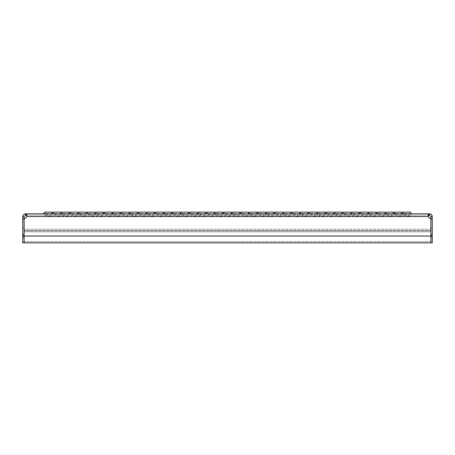 <?xml version="1.0" encoding="UTF-8"?>
<svg xmlns="http://www.w3.org/2000/svg" width="455" height="455" viewBox="0 0 455 455"><rect width="100%" height="100%" fill="white"/><g stroke="black" fill="none" stroke-linecap="round" stroke-linejoin="round"><path stroke-width="0.34" stroke-dasharray="2.27 1.71" d="M48.344 213.85L53.292 213.85L48.344 213.85M48.344 214.874L46.637 214.874L48.344 214.874M48.344 216.239L50.903 216.239L48.344 216.239M48.344 215.215L44.249 215.215L48.344 215.215M65.406 213.85L70.354 213.85L65.406 213.85M65.406 214.874L63.7 214.874L65.406 214.874M65.406 216.239L67.966 216.239L65.406 216.239M65.406 215.215L61.311 215.215L65.406 215.215M82.469 213.85L87.417 213.85L82.469 213.85M82.469 214.874L80.763 214.874L82.469 214.874M82.469 216.239L85.028 216.239L82.469 216.239M82.469 215.215L78.374 215.215L82.469 215.215M99.531 213.85L104.479 213.85L99.531 213.85M99.531 214.874L97.825 214.874L99.531 214.874M99.531 216.239L102.091 216.239L99.531 216.239M99.531 215.215L95.436 215.215L99.531 215.215M116.594 213.85L121.542 213.85L116.594 213.85M116.594 214.874L114.887 214.874L116.594 214.874M116.594 216.239L119.153 216.239L116.594 216.239M116.594 215.215L112.499 215.215L116.594 215.215M133.656 213.85L138.604 213.85L133.656 213.85M133.656 214.874L131.95 214.874L133.656 214.874M133.656 216.239L136.216 216.239L133.656 216.239M133.656 215.215L129.561 215.215L133.656 215.215M150.719 213.85L155.667 213.85L150.719 213.85M150.719 214.874L149.012 214.874L150.719 214.874M150.719 216.239L153.278 216.239L150.719 216.239M150.719 215.215L146.624 215.215L150.719 215.215M167.781 213.85L172.729 213.85L167.781 213.85M167.781 214.874L166.075 214.874L167.781 214.874M167.781 216.239L170.341 216.239L167.781 216.239M167.781 215.215L163.686 215.215L167.781 215.215M184.844 213.85L189.792 213.85L184.844 213.85M184.844 214.874L183.137 214.874L184.844 214.874M184.844 216.239L187.403 216.239L184.844 216.239M184.844 215.215L180.749 215.215L184.844 215.215M201.906 213.85L206.854 213.85L201.906 213.85M201.906 214.874L200.2 214.874L201.906 214.874M201.906 216.239L204.466 216.239L201.906 216.239M201.906 215.215L197.811 215.215L201.906 215.215M218.969 213.85L223.917 213.85L218.969 213.85M218.969 214.874L217.262 214.874L218.969 214.874M218.969 216.239L221.528 216.239L218.969 216.239M218.969 215.215L214.874 215.215L218.969 215.215M236.031 213.85L240.979 213.85L236.031 213.85M236.031 214.874L234.325 214.874L236.031 214.874M236.031 216.239L238.591 216.239L236.031 216.239M236.031 215.215L231.936 215.215L236.031 215.215M253.094 213.85L258.042 213.85L253.094 213.85M253.094 214.874L251.387 214.874L253.094 214.874M253.094 216.239L255.653 216.239L253.094 216.239M253.094 215.215L248.999 215.215L253.094 215.215M270.156 213.85L275.104 213.85L270.156 213.85M270.156 214.874L268.45 214.874L270.156 214.874M270.156 216.239L272.716 216.239L270.156 216.239M270.156 215.215L266.061 215.215L270.156 215.215M287.219 213.85L292.167 213.85L287.219 213.85M287.219 214.874L285.512 214.874L287.219 214.874M287.219 216.239L289.778 216.239L287.219 216.239M287.219 215.215L291.314 215.215L287.219 215.215M304.281 213.85L309.229 213.85L304.281 213.85M304.281 214.874L302.575 214.874L304.281 214.874M304.281 216.239L306.841 216.239L304.281 216.239M304.281 215.215L300.186 215.215L304.281 215.215M321.344 213.85L326.292 213.85L321.344 213.85M321.344 214.874L319.637 214.874L321.344 214.874M321.344 216.239L323.903 216.239L321.344 216.239M321.344 215.215L317.249 215.215L321.344 215.215M338.406 213.85L343.354 213.85L338.406 213.85M338.406 214.874L336.7 214.874L338.406 214.874M338.406 216.239L340.966 216.239L338.406 216.239M338.406 215.215L334.311 215.215L338.406 215.215M355.469 213.85L360.417 213.85L355.469 213.85M355.469 214.874L353.762 214.874L355.469 214.874M355.469 216.239L358.028 216.239L355.469 216.239M355.469 215.215L351.374 215.215L355.469 215.215M372.531 213.85L377.479 213.85L372.531 213.85M372.531 214.874L370.825 214.874L372.531 214.874M372.531 216.239L375.091 216.239L372.531 216.239M372.531 215.215L368.436 215.215L372.531 215.215M389.594 213.85L394.542 213.85L389.594 213.85M389.594 214.874L387.887 214.874L389.594 214.874M389.594 216.239L392.153 216.239L389.594 216.239M389.594 215.215L385.499 215.215L389.594 215.215M406.656 213.85L411.604 213.85L406.656 213.85M406.656 214.874L404.95 214.874L406.656 214.874M406.656 216.239L409.216 216.239L406.656 216.239M406.656 215.215L402.561 215.215L406.656 215.215M56.875 213.85L61.823 213.85L56.875 213.85M56.875 214.874L55.169 214.874L56.875 214.874M56.875 216.239L59.434 216.239L56.875 216.239M56.875 215.215L52.78 215.215L56.875 215.215M73.938 213.85L68.989 213.85L73.938 213.85M73.938 214.874L72.231 214.874L73.938 214.874M73.938 216.239L76.497 216.239L73.938 216.239M73.938 215.215L69.843 215.215L73.938 215.215M91 213.85L95.948 213.85L91 213.85M91 214.874L89.294 214.874L91 214.874M91 216.239L93.559 216.239L91 216.239M91 215.215L86.905 215.215L91 215.215M108.062 213.85L113.011 213.85L108.062 213.85M108.062 214.874L106.356 214.874L108.062 214.874M108.062 216.239L110.622 216.239L108.062 216.239M108.062 215.215L103.968 215.215L108.062 215.215M125.125 213.85L130.073 213.85L125.125 213.85M125.125 214.874L123.419 214.874L125.125 214.874M125.125 216.239L127.684 216.239L125.125 216.239M125.125 215.215L121.03 215.215L125.125 215.215M142.188 213.85L147.136 213.85L142.188 213.85M142.188 214.874L140.481 214.874L142.188 214.874M142.188 216.239L144.747 216.239L142.188 216.239M142.188 215.215L138.093 215.215L142.188 215.215M159.25 213.85L164.198 213.85L159.25 213.85M159.25 214.874L157.544 214.874L159.25 214.874M159.25 216.239L161.809 216.239L159.25 216.239M159.25 215.215L155.155 215.215L159.25 215.215M176.312 213.85L181.261 213.85L176.312 213.85M176.312 214.874L174.606 214.874L176.312 214.874M176.312 216.239L178.872 216.239L176.312 216.239M176.312 215.215L172.218 215.215L176.312 215.215M193.375 213.85L198.323 213.85L193.375 213.85M193.375 214.874L191.669 214.874L193.375 214.874M193.375 216.239L195.934 216.239L193.375 216.239M193.375 215.215L189.28 215.215L193.375 215.215M210.438 213.85L215.386 213.85L210.438 213.85M210.438 214.874L208.731 214.874L210.438 214.874M210.438 216.239L212.997 216.239L210.438 216.239M210.438 215.215L206.343 215.215L210.438 215.215M227.5 213.85L232.448 213.85L227.5 213.85M227.5 214.874L225.794 214.874L227.5 214.874M227.5 216.239L230.059 216.239L227.5 216.239M227.5 215.215L223.405 215.215L227.5 215.215M244.562 213.85L249.511 213.85L244.562 213.85M244.562 214.874L242.856 214.874L244.562 214.874M244.562 216.239L247.122 216.239L244.562 216.239M244.562 215.215L240.468 215.215L244.562 215.215M261.625 213.85L266.573 213.85L261.625 213.85M261.625 214.874L259.919 214.874L261.625 214.874M261.625 216.239L264.184 216.239L261.625 216.239M261.625 215.215L257.53 215.215L261.625 215.215M278.688 213.85L283.636 213.85L278.688 213.85M278.688 214.874L276.981 214.874L278.688 214.874M278.688 216.239L281.247 216.239L278.688 216.239M278.688 215.215L274.592 215.215L278.688 215.215M295.75 213.85L300.698 213.85L295.75 213.85M295.75 214.874L294.044 214.874L295.75 214.874M295.75 216.239L298.309 216.239L295.75 216.239M295.75 215.215L291.655 215.215L295.75 215.215M312.812 213.85L317.761 213.85L312.812 213.85M312.812 214.874L311.106 214.874L312.812 214.874M312.812 216.239L315.372 216.239L312.812 216.239M312.812 215.215L308.717 215.215L312.812 215.215M329.875 213.85L334.823 213.85L329.875 213.85M329.875 214.874L328.169 214.874L329.875 214.874M329.875 216.239L332.434 216.239L329.875 216.239M329.875 215.215L325.78 215.215L329.875 215.215M346.938 213.85L351.886 213.85L346.938 213.85M346.938 214.874L345.231 214.874L346.938 214.874M346.938 216.239L349.497 216.239L346.938 216.239M346.938 215.215L342.842 215.215L346.938 215.215M364 213.85L368.948 213.85L364 213.85M364 214.874L362.294 214.874L364 214.874M364 216.239L366.559 216.239L364 216.239M364 215.215L359.905 215.215L364 215.215M381.062 213.85L386.011 213.85L381.062 213.85M381.062 214.874L379.356 214.874L381.062 214.874M381.062 216.239L383.622 216.239L381.062 216.239M381.062 215.215L376.967 215.215L381.062 215.215M398.125 213.85L403.073 213.85L398.125 213.85M398.125 214.874L396.419 214.874L398.125 214.874M398.125 216.239L400.684 216.239L398.125 216.239M398.125 215.215L394.03 215.215L398.125 215.215M60.629 212.144L61.823 213.85L60.629 212.144L61.823 213.85L60.629 212.144L53.121 212.144L56.875 212.144L53.121 212.144L56.875 212.144L53.121 212.144L56.875 212.144L53.121 212.144L56.875 212.144L53.121 212.144L56.875 212.144L53.121 212.144L56.875 212.144L53.121 212.144L51.927 213.85L52.609 212.877L53.292 213.85L52.097 212.144L44.59 212.144L48.344 212.144L44.59 212.144L48.344 212.144L44.59 212.144L48.344 212.144L44.59 212.144L48.344 212.144L44.59 212.144L48.344 212.144L44.59 212.144L48.344 212.144L44.59 212.144L48.344 212.144L44.59 212.144L43.396 213.85L44.59 212.144M56.875 213.509L53.974 213.509L56.875 213.509M78.886 213.85L77.691 212.144L78.886 213.85L77.691 212.144L70.184 212.144L73.938 212.144L70.184 212.144L73.938 212.144L70.184 212.144L73.938 212.144L70.184 212.144L73.938 212.144L70.184 212.144L73.938 212.144L70.184 212.144L73.938 212.144L70.184 212.144L68.989 213.85L69.672 212.877M73.938 213.509L71.037 213.509L73.938 213.509M94.754 212.144L95.948 213.85L94.754 212.144L95.948 213.85L94.754 212.144L87.246 212.144L91 212.144L87.246 212.144L91 212.144L87.246 212.144L91 212.144L87.246 212.144L91 212.144L87.246 212.144L91 212.144L87.246 212.144L91 212.144L87.246 212.144L86.052 213.85M91 213.509L88.099 213.509L91 213.509M113.011 213.85L111.816 212.144L113.011 213.85L111.816 212.144L113.011 213.85L111.816 212.144L104.309 212.144L108.062 212.144L104.309 212.144L108.062 212.144L104.309 212.144L108.062 212.144L104.309 212.144L108.062 212.144L104.309 212.144L108.062 212.144L104.309 212.144L108.062 212.144L104.309 212.144L103.114 213.85L103.797 212.877M108.062 213.509L105.162 213.509L108.062 213.509M130.073 213.85L128.879 212.144L130.073 213.85L128.879 212.144L130.073 213.85L128.879 212.144L121.371 212.144L125.125 212.144L121.371 212.144L125.125 212.144L121.371 212.144L125.125 212.144L121.371 212.144L125.125 212.144L121.371 212.144L125.125 212.144L121.371 212.144L125.125 212.144L121.371 212.144L120.177 213.85L120.859 212.877L121.542 213.85L120.347 212.144L112.84 212.144L116.594 212.144L112.84 212.144L116.594 212.144L112.84 212.144L116.594 212.144L112.84 212.144L116.594 212.144L112.84 212.144L116.594 212.144L112.84 212.144L116.594 212.144L112.84 212.144L116.594 212.144L112.84 212.144L111.646 213.85M125.125 213.509L122.224 213.509L125.125 213.509M145.941 212.144L147.136 213.85L145.941 212.144L147.136 213.85L145.941 212.144L147.136 213.85L145.941 212.144L138.434 212.144L142.188 212.144L138.434 212.144L142.188 212.144L138.434 212.144L142.188 212.144L138.434 212.144L142.188 212.144L138.434 212.144L142.188 212.144L138.434 212.144L142.188 212.144L138.434 212.144L137.239 213.85M142.188 213.509L139.287 213.509L142.188 213.509M163.004 212.144L164.198 213.85L163.004 212.144L164.198 213.85L163.004 212.144L164.198 213.85L163.004 212.144L155.496 212.144L159.25 212.144L155.496 212.144L159.25 212.144L155.496 212.144L159.25 212.144L155.496 212.144L159.25 212.144L155.496 212.144L159.25 212.144L155.496 212.144L159.25 212.144L155.496 212.144L154.302 213.85L154.984 212.877M159.25 213.509L156.349 213.509L159.25 213.509M180.066 212.144L181.261 213.85L180.066 212.144L181.261 213.85L180.066 212.144L181.261 213.85L180.066 212.144L172.559 212.144L176.312 212.144L172.559 212.144L176.312 212.144L172.559 212.144L176.312 212.144L172.559 212.144L176.312 212.144L172.559 212.144L176.312 212.144L172.559 212.144L176.312 212.144L172.559 212.144L171.364 213.85L172.047 212.877M176.312 213.509L173.412 213.509L176.312 213.509M197.129 212.144L198.323 213.85L197.129 212.144L198.323 213.85L197.129 212.144L198.323 213.85L197.129 212.144L189.621 212.144L193.375 212.144L189.621 212.144L193.375 212.144L189.621 212.144L193.375 212.144L189.621 212.144L193.375 212.144L189.621 212.144L193.375 212.144L189.621 212.144L193.375 212.144L189.621 212.144L188.427 213.85L189.109 212.877M193.375 213.509L190.474 213.509L193.375 213.509M214.191 212.144L215.386 213.85L214.191 212.144L215.386 213.85L214.191 212.144L215.386 213.85L214.191 212.144L206.684 212.144L210.438 212.144L206.684 212.144L210.438 212.144L206.684 212.144L210.438 212.144L206.684 212.144L210.438 212.144L206.684 212.144L210.438 212.144L206.684 212.144L210.438 212.144L206.684 212.144L205.489 213.85L206.172 212.877M210.438 213.509L207.537 213.509L210.438 213.509M231.254 212.144L232.448 213.85L231.254 212.144L232.448 213.85L231.254 212.144L232.448 213.85L231.254 212.144L223.746 212.144L227.5 212.144L223.746 212.144L227.5 212.144L223.746 212.144L227.5 212.144L223.746 212.144L227.5 212.144L223.746 212.144L227.5 212.144L223.746 212.144L227.5 212.144L223.746 212.144L222.552 213.85L223.234 212.877M227.5 213.509L224.599 213.509L227.5 213.509M248.316 212.144L249.511 213.85L248.316 212.144L249.511 213.85L248.316 212.144L249.511 213.85L248.316 212.144L240.809 212.144L244.562 212.144L240.809 212.144L244.562 212.144L240.809 212.144L244.562 212.144L240.809 212.144L244.562 212.144L240.809 212.144L244.562 212.144L240.809 212.144L244.562 212.144L240.809 212.144L239.614 213.85L240.297 212.877M244.562 213.509L241.662 213.509L244.562 213.509M265.379 212.144L266.573 213.85L265.379 212.144L266.573 213.85L265.379 212.144L266.573 213.85L265.379 212.144L257.871 212.144L261.625 212.144L257.871 212.144L261.625 212.144L257.871 212.144L261.625 212.144L257.871 212.144L261.625 212.144L257.871 212.144L261.625 212.144L257.871 212.144L261.625 212.144L257.871 212.144L256.677 213.85L257.359 212.877M261.625 213.509L258.724 213.509L261.625 213.509M282.441 212.144L283.636 213.85L282.441 212.144L283.636 213.85L282.441 212.144L283.636 213.85L282.441 212.144L274.934 212.144L278.688 212.144L274.934 212.144L278.688 212.144L274.934 212.144L278.688 212.144L274.934 212.144L278.688 212.144L274.934 212.144L278.688 212.144L274.934 212.144L278.688 212.144L274.934 212.144L273.739 213.85L274.422 212.877M278.688 213.509L275.787 213.509L278.688 213.509M299.504 212.144L300.698 213.85L299.504 212.144L300.698 213.85L299.504 212.144L300.698 213.85L299.504 212.144L291.996 212.144L295.75 212.144L291.996 212.144L295.75 212.144L291.996 212.144L295.75 212.144L291.996 212.144L295.75 212.144L291.996 212.144L295.75 212.144L291.996 212.144L295.75 212.144L291.996 212.144L290.802 213.85L291.484 212.877M295.75 213.509L292.849 213.509L295.75 213.509M316.566 212.144L317.761 213.85L316.566 212.144L317.761 213.85L316.566 212.144L309.059 212.144L312.812 212.144L309.059 212.144L312.812 212.144L309.059 212.144L312.812 212.144L309.059 212.144L312.812 212.144L309.059 212.144L312.812 212.144L309.059 212.144L312.812 212.144L309.059 212.144L307.864 213.85L308.547 212.877M312.812 213.509L309.912 213.509L312.812 213.509M333.629 212.144L334.823 213.85L333.629 212.144L334.823 213.85L333.629 212.144L334.823 213.85L333.629 212.144L326.121 212.144L329.875 212.144L326.121 212.144L329.875 212.144L326.121 212.144L329.875 212.144L326.121 212.144L329.875 212.144L326.121 212.144L329.875 212.144L326.121 212.144L329.875 212.144L326.121 212.144L324.927 213.85L325.609 212.877L326.292 213.85L325.098 212.144L317.59 212.144L321.344 212.144L317.59 212.144L321.344 212.144L317.59 212.144L321.344 212.144L317.59 212.144L321.344 212.144L317.59 212.144L321.344 212.144L317.59 212.144L321.344 212.144L317.59 212.144L321.344 212.144L317.59 212.144L316.396 213.85L317.59 212.144L316.396 213.85L317.078 212.877L317.761 213.85M329.875 213.509L326.974 213.509L329.875 213.509M350.691 212.144L351.886 213.85L350.691 212.144L351.886 213.85L350.691 212.144L351.886 213.85L350.691 212.144L343.184 212.144L346.938 212.144L343.184 212.144L346.938 212.144L343.184 212.144L346.938 212.144L343.184 212.144L346.938 212.144L343.184 212.144L346.938 212.144L343.184 212.144L346.938 212.144L343.184 212.144L341.989 213.85L342.672 212.877L343.354 213.85L342.16 212.144L334.652 212.144L338.406 212.144L334.652 212.144L338.406 212.144L334.652 212.144L338.406 212.144L334.652 212.144L338.406 212.144L334.652 212.144L338.406 212.144L334.652 212.144L338.406 212.144L334.652 212.144L338.406 212.144L334.652 212.144L333.458 213.85M346.938 213.509L344.037 213.509L346.938 213.509M367.754 212.144L368.948 213.85L367.754 212.144L368.948 213.85L367.754 212.144L368.948 213.85L367.754 212.144L360.246 212.144L364 212.144L360.246 212.144L364 212.144L360.246 212.144L364 212.144L360.246 212.144L364 212.144L360.246 212.144L364 212.144L360.246 212.144L364 212.144L360.246 212.144L359.052 213.85L359.734 212.877M364 213.509L361.099 213.509L364 213.509M384.816 212.144L386.011 213.85L384.816 212.144L386.011 213.85L384.816 212.144L386.011 213.85L384.816 212.144L377.309 212.144L381.062 212.144L377.309 212.144L381.062 212.144L377.309 212.144L381.062 212.144L377.309 212.144L381.062 212.144L377.309 212.144L381.062 212.144L377.309 212.144L381.062 212.144L377.309 212.144L376.114 213.85L376.797 212.877M381.062 213.509L378.162 213.509L381.062 213.509M401.879 212.144L403.073 213.85L401.879 212.144L403.073 213.85L401.879 212.144L403.073 213.85L401.879 212.144L394.371 212.144L401.026 212.144L394.371 212.144L398.125 212.144L394.371 212.144L398.125 212.144L394.371 212.144L398.125 212.144L394.371 212.144L398.125 212.144L394.371 212.144L398.125 212.144L394.371 212.144L393.177 213.85L393.859 212.877M398.125 213.509L395.224 213.509L398.125 213.509M48.344 213.509L45.443 213.509L48.344 213.509M70.354 213.85L69.16 212.144L70.354 213.85L69.16 212.144L70.354 213.85L69.16 212.144L70.354 213.85L69.16 212.144L61.653 212.144L65.406 212.144L61.653 212.144L65.406 212.144L61.653 212.144L65.406 212.144L61.653 212.144L65.406 212.144L61.653 212.144L65.406 212.144L61.653 212.144L65.406 212.144L61.653 212.144L65.406 212.144L61.653 212.144L60.458 213.85M65.406 213.509L62.506 213.509L65.406 213.509M87.417 213.85L86.222 212.144L87.417 213.85L86.222 212.144L87.417 213.85L86.222 212.144L87.417 213.85L86.222 212.144L78.715 212.144L82.469 212.144L78.715 212.144L82.469 212.144L78.715 212.144L82.469 212.144L78.715 212.144L82.469 212.144L78.715 212.144L82.469 212.144L78.715 212.144L82.469 212.144L78.715 212.144L82.469 212.144L78.715 212.144L77.521 213.85M82.469 213.509L79.568 213.509L82.469 213.509M104.479 213.85L103.285 212.144L104.479 213.85L103.285 212.144L104.479 213.85L103.285 212.144L104.479 213.85L103.285 212.144L95.778 212.144L99.531 212.144L95.778 212.144L99.531 212.144L95.778 212.144L99.531 212.144L95.778 212.144L99.531 212.144L95.778 212.144L99.531 212.144L95.778 212.144L99.531 212.144L95.778 212.144L99.531 212.144L95.778 212.144L94.583 213.85M99.531 213.509L96.631 213.509L99.531 213.509M116.594 213.509L113.693 213.509L116.594 213.509M138.604 213.85L137.41 212.144L138.604 213.85L137.41 212.144L138.604 213.85L137.41 212.144L138.604 213.85L137.41 212.144L129.903 212.144L133.656 212.144L129.903 212.144L133.656 212.144L129.903 212.144L133.656 212.144L129.903 212.144L133.656 212.144L129.903 212.144L133.656 212.144L129.903 212.144L133.656 212.144L129.903 212.144L133.656 212.144L129.903 212.144L128.708 213.85M133.656 213.509L130.756 213.509L133.656 213.509M155.667 213.85L154.472 212.144L155.667 213.85L154.472 212.144L155.667 213.85L154.472 212.144L155.667 213.85L154.472 212.144L146.965 212.144L150.719 212.144L146.965 212.144L150.719 212.144L146.965 212.144L150.719 212.144L146.965 212.144L150.719 212.144L146.965 212.144L150.719 212.144L146.965 212.144L150.719 212.144L146.965 212.144L150.719 212.144L146.965 212.144L145.771 213.85L146.453 212.877L147.136 213.85M150.719 213.509L147.818 213.509L150.719 213.509M172.729 213.85L171.535 212.144L172.729 213.85L171.535 212.144L172.729 213.85L171.535 212.144L172.729 213.85L171.535 212.144L164.027 212.144L167.781 212.144L164.027 212.144L167.781 212.144L164.027 212.144L167.781 212.144L164.027 212.144L167.781 212.144L164.027 212.144L167.781 212.144L164.027 212.144L167.781 212.144L164.027 212.144L167.781 212.144L164.027 212.144L162.833 213.85M167.781 213.509L164.881 213.509L167.781 213.509M189.792 213.85L188.597 212.144L189.792 213.85L188.597 212.144L189.792 213.85L188.597 212.144L189.792 213.85L188.597 212.144L181.09 212.144L184.844 212.144L181.09 212.144L184.844 212.144L181.09 212.144L184.844 212.144L181.09 212.144L184.844 212.144L181.09 212.144L184.844 212.144L181.09 212.144L184.844 212.144L181.09 212.144L184.844 212.144L181.09 212.144L179.896 213.85M184.844 213.509L181.943 213.509L184.844 213.509M206.854 213.85L205.66 212.144L206.854 213.85L205.66 212.144L206.854 213.85L205.66 212.144L206.854 213.85L205.66 212.144L198.152 212.144L201.906 212.144L198.152 212.144L201.906 212.144L198.152 212.144L201.906 212.144L198.152 212.144L201.906 212.144L198.152 212.144L201.906 212.144L198.152 212.144L201.906 212.144L198.152 212.144L201.906 212.144L198.152 212.144L196.958 213.85M201.906 213.509L199.006 213.509L201.906 213.509M223.917 213.85L222.722 212.144L223.917 213.85L222.722 212.144L223.917 213.85L222.722 212.144L223.917 213.85L222.722 212.144L215.215 212.144L218.969 212.144L215.215 212.144L218.969 212.144L215.215 212.144L218.969 212.144L215.215 212.144L218.969 212.144L215.215 212.144L218.969 212.144L215.215 212.144L218.969 212.144L215.215 212.144L218.969 212.144L215.215 212.144L214.021 213.85M218.969 213.509L216.068 213.509L218.969 213.509M240.979 213.85L239.785 212.144L240.979 213.85L239.785 212.144L240.979 213.85L239.785 212.144L240.979 213.85L239.785 212.144L232.277 212.144L236.031 212.144L232.277 212.144L236.031 212.144L232.277 212.144L236.031 212.144L232.277 212.144L236.031 212.144L232.277 212.144L236.031 212.144L232.277 212.144L236.031 212.144L232.277 212.144L236.031 212.144L232.277 212.144L231.083 213.85M236.031 213.509L233.131 213.509L236.031 213.509M258.042 213.85L256.848 212.144L258.042 213.85L256.848 212.144L258.042 213.85L256.848 212.144L258.042 213.85L256.848 212.144L249.34 212.144L253.094 212.144L249.34 212.144L253.094 212.144L249.34 212.144L253.094 212.144L249.34 212.144L253.094 212.144L249.34 212.144L253.094 212.144L249.34 212.144L253.094 212.144L249.34 212.144L253.094 212.144L249.34 212.144L248.146 213.85M253.094 213.509L250.193 213.509L253.094 213.509M275.104 213.85L273.91 212.144L275.104 213.85L273.91 212.144L275.104 213.85L273.91 212.144L275.104 213.85L273.91 212.144L266.402 212.144L270.156 212.144L266.402 212.144L270.156 212.144L266.402 212.144L270.156 212.144L266.402 212.144L270.156 212.144L266.402 212.144L270.156 212.144L266.402 212.144L270.156 212.144L266.402 212.144L270.156 212.144L266.402 212.144L265.208 213.85M270.156 213.509L267.256 213.509L270.156 213.509M292.167 213.85L290.973 212.144L292.167 213.85L290.973 212.144L292.167 213.85L290.973 212.144L292.167 213.85L290.973 212.144L283.465 212.144L287.219 212.144L283.465 212.144L287.219 212.144L283.465 212.144L287.219 212.144L283.465 212.144L287.219 212.144L283.465 212.144L287.219 212.144L283.465 212.144L287.219 212.144L283.465 212.144L287.219 212.144L283.465 212.144L282.271 213.85M287.219 213.509L284.318 213.509L287.219 213.509M309.229 213.85L308.035 212.144L309.229 213.85L308.035 212.144L309.229 213.85L308.035 212.144L309.229 213.85L308.035 212.144L300.527 212.144L304.281 212.144L300.527 212.144L304.281 212.144L300.527 212.144L304.281 212.144L300.527 212.144L304.281 212.144L300.527 212.144L304.281 212.144L300.527 212.144L304.281 212.144L300.527 212.144L304.281 212.144L300.527 212.144L299.333 213.85M304.281 213.509L301.381 213.509L304.281 213.509M321.344 213.509L318.443 213.509L321.344 213.509M338.406 213.509L335.506 213.509L338.406 213.509M360.417 213.85L359.223 212.144L360.417 213.85L359.223 212.144L360.417 213.85L359.223 212.144L360.417 213.85L359.223 212.144L351.715 212.144L355.469 212.144L351.715 212.144L355.469 212.144L351.715 212.144L355.469 212.144L351.715 212.144L355.469 212.144L351.715 212.144L355.469 212.144L351.715 212.144L355.469 212.144L351.715 212.144L355.469 212.144L351.715 212.144L350.521 213.85M355.469 213.509L352.568 213.509L355.469 213.509M377.479 213.85L376.285 212.144L377.479 213.85L376.285 212.144L377.479 213.85L376.285 212.144L377.479 213.85L376.285 212.144L368.777 212.144L372.531 212.144L368.777 212.144L372.531 212.144L368.777 212.144L372.531 212.144L368.777 212.144L372.531 212.144L368.777 212.144L372.531 212.144L368.777 212.144L372.531 212.144L368.777 212.144L372.531 212.144L368.777 212.144L367.583 213.85M372.531 213.509L369.631 213.509L372.531 213.509M394.542 213.85L393.348 212.144L394.542 213.85L393.348 212.144L394.542 213.85L393.348 212.144L394.542 213.85L393.348 212.144L385.84 212.144L389.594 212.144L385.84 212.144L389.594 212.144L385.84 212.144L389.594 212.144L385.84 212.144L389.594 212.144L385.84 212.144L389.594 212.144L385.84 212.144L389.594 212.144L385.84 212.144L389.594 212.144L385.84 212.144L384.646 213.85M389.594 213.509L386.693 213.509L389.594 213.509M410.41 212.144L411.604 213.85L410.41 212.144L411.604 213.85L410.41 212.144L402.902 212.144L409.557 212.144L402.902 212.144L406.656 212.144L402.902 212.144L406.656 212.144L402.902 212.144L406.656 212.144L402.902 212.144L406.656 212.144L402.902 212.144L406.656 212.144L402.902 212.144L406.656 212.144L402.902 212.144L401.708 213.85L402.902 212.144L401.708 213.85L402.391 212.877L403.073 213.85M406.656 213.509L403.756 213.509L406.656 213.509M22.75 228.182L24.115 228.182L24.115 237.055L24.115 228.182L24.115 237.055L24.115 228.182L22.75 228.182L22.75 237.055L24.115 237.055L22.75 237.055L22.75 228.182L22.75 237.055L22.75 228.182L24.115 228.182M430.885 228.182L432.25 228.182L432.25 237.055L432.25 228.182L432.25 237.055L432.25 228.182L430.885 228.182L430.885 237.055L432.25 237.055L430.885 237.055L430.885 228.182L430.885 237.055L430.885 228.182L432.25 228.182M428.837 213.85L429.52 213.85L429.52 215.215L25.48 215.215L25.48 213.85L428.837 213.85L428.837 215.215L26.162 215.215L26.162 213.85L26.799 215.568M428.2 215.568L428.36 216.58A3.412 3.412 0 0 0 430.879 218.753L430.879 241.491L430.879 230.571L430.879 231.845L24.121 231.845L24.121 229.206L24.121 242.856L24.121 229.206L24.121 230.804L430.879 230.804L24.121 230.804L24.121 231.845L24.121 230.571L24.121 241.491L24.121 218.753A3.412 3.412 0 0 0 26.64 216.58L26.811 215.596L26.64 216.58A3.412 3.412 0 0 1 24.121 218.753A3.412 3.412 0 0 0 26.64 216.58L428.36 216.58L428.24 215.482M428.36 216.58L26.64 216.58L428.36 216.58A3.412 3.412 0 0 0 430.879 218.753A3.412 3.412 0 0 1 428.36 216.58L428.161 215.818M26.162 215.215L26.76 215.482M25.48 215.215L24.115 216.58L24.121 241.491L24.121 230.571L24.121 231.845L430.879 231.845L430.879 229.206L430.879 241.491L430.885 234.666L432.25 234.666L432.25 216.58L430.885 216.58L429.52 215.215M22.75 236.031L432.25 236.031L432.25 242.856L430.885 242.856L430.885 236.031L24.121 236.031L24.115 242.856L430.879 242.856L430.879 229.206L430.879 242.856L430.879 236.031L24.121 236.031L24.121 242.856L22.75 242.856L22.75 218.758L24.115 218.758M24.115 216.58L22.75 216.58C23.012 214.8 23.922 213.89 25.48 213.85M24.115 234.666L22.75 234.666M22.75 216.58L22.75 218.758M429.52 213.85C431.027 213.844 431.937 214.754 432.25 216.58M432.25 234.666L430.885 234.666L432.25 234.666L432.25 236.031M430.885 234.666L430.885 218.758L432.25 218.758M430.885 218.758L430.885 216.58M430.885 237.055L432.25 237.055M22.75 237.055L24.115 237.055M46.637 216.239L46.637 214.874L46.637 216.239L46.637 214.874L46.637 216.239L46.637 214.874L46.637 216.239L46.637 214.874L45.921 213.85M50.903 216.239L51.62 215.215M63.7 216.239L63.7 214.874L63.7 216.239L63.7 214.874L63.7 216.239L63.7 214.874L63.7 216.239L63.7 214.874L62.983 213.85M67.966 216.239L68.682 215.215M80.763 216.239L80.763 214.874L80.763 216.239L80.763 214.874L80.763 216.239L80.763 214.874L80.763 216.239L80.763 214.874L80.046 213.85M85.028 216.239L85.745 215.215M97.825 216.239L97.825 214.874L97.825 216.239L97.825 214.874L97.825 216.239L97.825 214.874L97.825 216.239L97.825 214.874L97.108 213.85M102.091 216.239L102.807 215.215M114.887 216.239L114.887 214.874L114.887 216.239L114.887 214.874L114.887 216.239L114.887 214.874L114.887 216.239L114.887 214.874L114.171 213.85M119.153 216.239L119.87 215.215M131.95 216.239L131.95 214.874L131.95 216.239L131.95 214.874L131.95 216.239L131.95 214.874L131.95 216.239L131.95 214.874L131.233 213.85M136.216 216.239L136.932 215.215M149.012 216.239L149.012 214.874L149.012 216.239L149.012 214.874L149.012 216.239L149.012 214.874L149.012 216.239L149.012 214.874L148.296 213.85M153.278 216.239L153.995 215.215M166.075 216.239L166.075 214.874L166.075 216.239L166.075 214.874L166.075 216.239L166.075 214.874L166.075 216.239L166.075 214.874L165.358 213.85M170.341 216.239L171.057 215.215M183.137 216.239L183.137 214.874L183.137 216.239L183.137 214.874L183.137 216.239L183.137 214.874L183.137 216.239L183.137 214.874L182.421 213.85M187.403 216.239L188.12 215.215M200.2 216.239L200.2 214.874L200.2 216.239L200.2 214.874L200.2 216.239L200.2 214.874L200.2 216.239L200.2 214.874L199.483 213.85M204.466 216.239L205.182 215.215M217.262 216.239L217.262 214.874L217.262 216.239L217.262 214.874L217.262 216.239L217.262 214.874L217.262 216.239L217.262 214.874L216.546 213.85M221.528 216.239L222.245 215.215M234.325 216.239L234.325 214.874L234.325 216.239L234.325 214.874L234.325 216.239L234.325 214.874L234.325 216.239L234.325 214.874L233.608 213.85M238.591 216.239L239.307 215.215M251.387 216.239L251.387 214.874L251.387 216.239L251.387 214.874L251.387 216.239L251.387 214.874L251.387 216.239L251.387 214.874L250.671 213.85M255.653 216.239L256.37 215.215M268.45 216.239L268.45 214.874L268.45 216.239L268.45 214.874L268.45 216.239L268.45 214.874L268.45 216.239L268.45 214.874L267.733 213.85M272.716 216.239L273.432 215.215M285.512 216.239L285.512 214.874L285.512 216.239L285.512 214.874L285.512 216.239L285.512 214.874L285.512 216.239L285.512 214.874L284.796 213.85M289.778 216.239L290.495 215.215M302.575 216.239L302.575 214.874L302.575 216.239L302.575 214.874L302.575 216.239L302.575 214.874L302.575 216.239L302.575 214.874L301.858 213.85M306.841 216.239L307.557 215.215M319.637 216.239L319.637 214.874L319.637 216.239L319.637 214.874L319.637 216.239L319.637 214.874L319.637 216.239L319.637 214.874L318.921 213.85M323.903 216.239L324.62 215.215M336.7 216.239L336.7 214.874L336.7 216.239L336.7 214.874L336.7 216.239L336.7 214.874L336.7 216.239L336.7 214.874L335.983 213.85M340.966 216.239L341.682 215.215M353.762 216.239L353.762 214.874L353.762 216.239L353.762 214.874L353.762 216.239L353.762 214.874L353.762 216.239L353.762 214.874L353.046 213.85M358.028 216.239L358.745 215.215M370.825 216.239L370.825 214.874L370.825 216.239L370.825 214.874L370.825 216.239L370.825 214.874L370.825 216.239L370.825 214.874L370.108 213.85M375.091 216.239L375.807 215.215M387.887 216.239L387.887 214.874L387.887 216.239L387.887 214.874L387.887 216.239L387.887 214.874L387.887 216.239L387.887 214.874L387.171 213.85M392.153 216.239L392.87 215.215M404.95 216.239L404.95 214.874L404.233 213.85L404.95 214.874L404.233 213.85L404.95 214.874L404.233 213.85L404.95 214.874L404.95 216.239L404.95 214.874L404.95 216.239L404.95 214.874L404.95 216.239L404.95 214.874L404.233 213.85M409.216 216.239L409.932 215.215M55.169 214.874L54.452 213.85L55.169 214.874L54.452 213.85L55.169 214.874L54.452 213.85L55.169 214.874L54.452 213.85L55.169 214.874L55.169 216.239L55.169 214.874M59.434 216.239L60.151 215.215L59.434 216.239M72.231 214.874L71.515 213.85L72.231 214.874L71.515 213.85L72.231 214.874L71.515 213.85L72.231 214.874L71.515 213.85L72.231 214.874L72.231 216.239L72.231 214.874M76.497 216.239L77.213 215.215L76.497 216.239M89.294 214.874L88.577 213.85L89.294 214.874L88.577 213.85L89.294 214.874L88.577 213.85L89.294 214.874L88.577 213.85L89.294 214.874L89.294 216.239L89.294 214.874M93.559 216.239L94.276 215.215L93.559 216.239M106.356 214.874L105.64 213.85L106.356 214.874L105.64 213.85L106.356 214.874L105.64 213.85L106.356 214.874L105.64 213.85L106.356 214.874L106.356 216.239L106.356 214.874M110.622 216.239L111.338 215.215L110.622 216.239M123.419 214.874L122.702 213.85L123.419 214.874L122.702 213.85L123.419 214.874L122.702 213.85L123.419 214.874L122.702 213.85L123.419 214.874L123.419 216.239L123.419 214.874M127.684 216.239L128.401 215.215L127.684 216.239M140.481 214.874L139.765 213.85L140.481 214.874L139.765 213.85L140.481 214.874L139.765 213.85L140.481 214.874L139.765 213.85L140.481 214.874L140.481 216.239L140.481 214.874M144.747 216.239L145.463 215.215L144.747 216.239M157.544 214.874L156.827 213.85L157.544 214.874L156.827 213.85L157.544 214.874L156.827 213.85L157.544 214.874L156.827 213.85L157.544 214.874L157.544 216.239L157.544 214.874M161.809 216.239L162.526 215.215L161.809 216.239M174.606 214.874L173.89 213.85L174.606 214.874L173.89 213.85L174.606 214.874L173.89 213.85L174.606 214.874L173.89 213.85L174.606 214.874L174.606 216.239L174.606 214.874M178.872 216.239L179.588 215.215L178.872 216.239M191.669 214.874L190.952 213.85L191.669 214.874L190.952 213.85L191.669 214.874L190.952 213.85L191.669 214.874L190.952 213.85L191.669 214.874L191.669 216.239L191.669 214.874M195.934 216.239L196.651 215.215L195.934 216.239M208.731 214.874L208.015 213.85L208.731 214.874L208.015 213.85L208.731 214.874L208.015 213.85L208.731 214.874L208.015 213.85L208.731 214.874L208.731 216.239L208.731 214.874M212.997 216.239L213.713 215.215L212.997 216.239M225.794 214.874L225.077 213.85L225.794 214.874L225.077 213.85L225.794 214.874L225.077 213.85L225.794 214.874L225.077 213.85L225.794 214.874L225.794 216.239L225.794 214.874M230.059 216.239L230.776 215.215L230.059 216.239M242.856 214.874L242.14 213.85L242.856 214.874L242.14 213.85L242.856 214.874L242.14 213.85L242.856 214.874L242.14 213.85L242.856 214.874L242.856 216.239L242.856 214.874M247.122 216.239L247.838 215.215L247.122 216.239M259.919 214.874L259.202 213.85L259.919 214.874L259.202 213.85L259.919 214.874L259.202 213.85L259.919 214.874L259.202 213.85L259.919 214.874L259.919 216.239L259.919 214.874M264.184 216.239L264.901 215.215L264.184 216.239M276.981 214.874L276.265 213.85L276.981 214.874L276.265 213.85L276.981 214.874L276.265 213.85L276.981 214.874L276.265 213.85L276.981 214.874L276.981 216.239L276.981 214.874M281.247 216.239L281.964 215.215L281.247 216.239M294.044 214.874L293.327 213.85L294.044 214.874L293.327 213.85L294.044 214.874L293.327 213.85L294.044 214.874L293.327 213.85L294.044 214.874L294.044 216.239L294.044 214.874M298.309 216.239L299.026 215.215L298.309 216.239M311.106 214.874L310.39 213.85L311.106 214.874L310.39 213.85L311.106 214.874L310.39 213.85L311.106 214.874L310.39 213.85L311.106 214.874L311.106 216.239L311.106 214.874M315.372 216.239L316.089 215.215L315.372 216.239M328.169 214.874L327.452 213.85L328.169 214.874L327.452 213.85L328.169 214.874L327.452 213.85L328.169 214.874L327.452 213.85L328.169 214.874L328.169 216.239L328.169 214.874M332.434 216.239L333.151 215.215L332.434 216.239M345.231 214.874L344.515 213.85L345.231 214.874L344.515 213.85L345.231 214.874L344.515 213.85L345.231 214.874L344.515 213.85L345.231 214.874L345.231 216.239L345.231 214.874M349.497 216.239L350.213 215.215L349.497 216.239M362.294 214.874L361.577 213.85L362.294 214.874L361.577 213.85L362.294 214.874L361.577 213.85L362.294 214.874L361.577 213.85L362.294 214.874L362.294 216.239L362.294 214.874M366.559 216.239L367.276 215.215L366.559 216.239M379.356 214.874L378.64 213.85L379.356 214.874L378.64 213.85L379.356 214.874L378.64 213.85L379.356 214.874L378.64 213.85L379.356 214.874L379.356 216.239L379.356 214.874M383.622 216.239L384.338 215.215L383.622 216.239M396.419 214.874L395.702 213.85L396.419 214.874L395.702 213.85L396.419 214.874L395.702 213.85L396.419 214.874L395.702 213.85L396.419 214.874L396.419 216.239L396.419 214.874M400.684 216.239L401.401 215.215L400.684 216.239M53.974 212.144L53.974 213.509L53.974 212.144L53.974 213.509L53.974 212.144L53.974 213.509L53.974 212.144L53.974 213.509L52.78 215.215M61.141 212.877L61.823 213.85M71.037 212.144L71.037 213.509L71.037 212.144L71.037 213.509L71.037 212.144L71.037 213.509L71.037 212.144L71.037 213.509L69.843 215.215M88.099 212.144L88.099 213.509L88.099 212.144L88.099 213.509L88.099 212.144L88.099 213.509L88.099 212.144L88.099 213.509L86.905 215.215M95.266 212.877L95.948 213.85M105.162 212.144L105.162 213.509L105.162 212.144L105.162 213.509L105.162 212.144L105.162 213.509L105.162 212.144L105.162 213.509L103.968 215.215M122.224 212.144L122.224 213.509L122.224 212.144L122.224 213.509L122.224 212.144L122.224 213.509L122.224 212.144L122.224 213.509L121.03 215.215M139.287 212.144L139.287 213.509L139.287 212.144L139.287 213.509L139.287 212.144L139.287 213.509L139.287 212.144L139.287 213.509L138.093 215.215M156.349 212.144L156.349 213.509L156.349 212.144L156.349 213.509L156.349 212.144L156.349 213.509L156.349 212.144L156.349 213.509L155.155 215.215M163.516 212.877L164.198 213.85M173.412 212.144L173.412 213.509L173.412 212.144L173.412 213.509L173.412 212.144L173.412 213.509L173.412 212.144L173.412 213.509L172.218 215.215M180.578 212.877L181.261 213.85M190.474 212.144L190.474 213.509L190.474 212.144L190.474 213.509L190.474 212.144L190.474 213.509L190.474 212.144L190.474 213.509L189.28 215.215M197.641 212.877L198.323 213.85M207.537 212.144L207.537 213.509L207.537 212.144L207.537 213.509L207.537 212.144L207.537 213.509L207.537 212.144L207.537 213.509L206.343 215.215M214.703 212.877L215.386 213.85M224.599 212.144L224.599 213.509L224.599 212.144L224.599 213.509L224.599 212.144L224.599 213.509L224.599 212.144L224.599 213.509L223.405 215.215M231.766 212.877L232.448 213.85M241.662 212.144L241.662 213.509L241.662 212.144L241.662 213.509L241.662 212.144L241.662 213.509L241.662 212.144L241.662 213.509L240.468 215.215M248.828 212.877L249.511 213.85M258.724 212.144L258.724 213.509L258.724 212.144L258.724 213.509L258.724 212.144L258.724 213.509L258.724 212.144L258.724 213.509L257.53 215.215M265.891 212.877L266.573 213.85M275.787 212.144L275.787 213.509L275.787 212.144L275.787 213.509L275.787 212.144L275.787 213.509L275.787 212.144L275.787 213.509L274.592 215.215M282.953 212.877L283.636 213.85M292.849 212.144L292.849 213.509L292.849 212.144L292.849 213.509L292.849 212.144L292.849 213.509L292.849 212.144L292.849 213.509L291.655 215.215M300.016 212.877L300.698 213.85M309.912 212.144L309.912 213.509L309.912 212.144L309.912 213.509L309.912 212.144L309.912 213.509L309.912 212.144L309.912 213.509L308.717 215.215M326.974 212.144L326.974 213.509L326.974 212.144L326.974 213.509L326.974 212.144L326.974 213.509L326.974 212.144L326.974 213.509L325.78 215.215M334.141 212.877L334.823 213.85M344.037 212.144L344.037 213.509L344.037 212.144L344.037 213.509L344.037 212.144L344.037 213.509L344.037 212.144L344.037 213.509L342.842 215.215M351.203 212.877L351.886 213.85M361.099 212.144L361.099 213.509L361.099 212.144L361.099 213.509L361.099 212.144L361.099 213.509L361.099 212.144L361.099 213.509L359.905 215.215M368.266 212.877L368.948 213.85M378.162 212.144L378.162 213.509L378.162 212.144L378.162 213.509L378.162 212.144L378.162 213.509L378.162 212.144L378.162 213.509L376.967 215.215M385.328 212.877L386.011 213.85M395.224 212.144L395.224 213.509L394.03 215.215L395.224 213.509L394.03 215.215L395.224 213.509L394.03 215.215L395.224 213.509L395.224 212.144L395.224 213.509L395.224 212.144L395.224 213.509L395.224 212.144L395.224 213.509L394.03 215.215M45.443 213.509L44.249 215.215L45.443 213.509L44.249 215.215L45.443 213.509L44.249 215.215L45.443 213.509L44.249 215.215L45.443 213.509L45.443 212.144L45.443 213.509M52.097 212.144L53.292 213.85M62.506 213.509L61.311 215.215L62.506 213.509L61.311 215.215L62.506 213.509L61.311 215.215L62.506 213.509L61.311 215.215L62.506 213.509L62.506 212.144L62.506 213.509M79.568 213.509L78.374 215.215L79.568 213.509L78.374 215.215L79.568 213.509L78.374 215.215L79.568 213.509L78.374 215.215L79.568 213.509L79.568 212.144L79.568 213.509M96.631 213.509L95.436 215.215L96.631 213.509L95.436 215.215L96.631 213.509L95.436 215.215L96.631 213.509L95.436 215.215L96.631 213.509L96.631 212.144L96.631 213.509M113.693 213.509L112.499 215.215L113.693 213.509L112.499 215.215L113.693 213.509L112.499 215.215L113.693 213.509L112.499 215.215L113.693 213.509L113.693 212.144L113.693 213.509M120.347 212.144L121.542 213.85M130.756 213.509L129.561 215.215L130.756 213.509L129.561 215.215L130.756 213.509L129.561 215.215L130.756 213.509L129.561 215.215L130.756 213.509L130.756 212.144L130.756 213.509M147.818 213.509L146.624 215.215L147.818 213.509L146.624 215.215L147.818 213.509L146.624 215.215L147.818 213.509L146.624 215.215L147.818 213.509L147.818 212.144L147.818 213.509M164.881 213.509L163.686 215.215L164.881 213.509L163.686 215.215L164.881 213.509L163.686 215.215L164.881 213.509L163.686 215.215L164.881 213.509L164.881 212.144L164.881 213.509M181.943 213.509L180.749 215.215L181.943 213.509L180.749 215.215L181.943 213.509L180.749 215.215L181.943 213.509L180.749 215.215L181.943 213.509L181.943 212.144L181.943 213.509M199.006 213.509L197.811 215.215L199.006 213.509L197.811 215.215L199.006 213.509L197.811 215.215L199.006 213.509L197.811 215.215L199.006 213.509L199.006 212.144L199.006 213.509M216.068 213.509L214.874 215.215L216.068 213.509L214.874 215.215L216.068 213.509L214.874 215.215L216.068 213.509L214.874 215.215L216.068 213.509L216.068 212.144L216.068 213.509M233.131 213.509L231.936 215.215L233.131 213.509L231.936 215.215L233.131 213.509L231.936 215.215L233.131 213.509L231.936 215.215L233.131 213.509L233.131 212.144L233.131 213.509M250.193 213.509L248.999 215.215L250.193 213.509L248.999 215.215L250.193 213.509L248.999 215.215L250.193 213.509L248.999 215.215L250.193 213.509L250.193 212.144L250.193 213.509M267.256 213.509L266.061 215.215L267.256 213.509L266.061 215.215L267.256 213.509L266.061 215.215L267.256 213.509L266.061 215.215L267.256 213.509L267.256 212.144L267.256 213.509M284.318 213.509L283.124 215.215L284.318 213.509L283.124 215.215L284.318 213.509L283.124 215.215L284.318 213.509L283.124 215.215L284.318 213.509L284.318 212.144L284.318 213.509M301.381 213.509L300.186 215.215L301.381 213.509L300.186 215.215L301.381 213.509L300.186 215.215L301.381 213.509L300.186 215.215L301.381 213.509L301.381 212.144L301.381 213.509M318.443 213.509L317.249 215.215L318.443 213.509L317.249 215.215L318.443 213.509L317.249 215.215L318.443 213.509L317.249 215.215L318.443 213.509L318.443 212.144L318.443 213.509M325.098 212.144L326.292 213.85M335.506 213.509L334.311 215.215L335.506 213.509L334.311 215.215L335.506 213.509L334.311 215.215L335.506 213.509L334.311 215.215L335.506 213.509L335.506 212.144L335.506 213.509M342.16 212.144L343.354 213.85M352.568 213.509L351.374 215.215L352.568 213.509L351.374 215.215L352.568 213.509L351.374 215.215L352.568 213.509L351.374 215.215L352.568 213.509L352.568 212.144L352.568 213.509M369.631 213.509L368.436 215.215L369.631 213.509L368.436 215.215L369.631 213.509L368.436 215.215L369.631 213.509L368.436 215.215L369.631 213.509L369.631 212.144L369.631 213.509M386.693 213.509L385.499 215.215L386.693 213.509L385.499 215.215L386.693 213.509L385.499 215.215L386.693 213.509L385.499 215.215L386.693 213.509L386.693 212.144L386.693 213.509M403.756 213.509L402.561 215.215L403.756 213.509L402.561 215.215L403.756 213.509L402.561 215.215L403.756 213.509L402.561 215.215L403.756 213.509L403.756 212.144L403.756 213.509M26.839 215.818L26.839 215.056M428.166 215.789L428.166 214.993M26.834 215.789L26.834 214.993M430.879 229.206L24.121 229.206L430.879 229.206M430.879 230.571L24.121 230.571L430.879 230.571M430.879 241.491L24.121 241.491L430.879 241.491M24.115 218.827L22.75 218.827L24.115 218.827M430.885 218.827L432.25 218.827L430.885 218.827M409.557 213.509L409.557 212.144L409.557 213.509L410.751 215.215L409.557 213.509L409.557 212.144L409.557 213.509L409.557 212.144L409.557 213.509L409.557 212.144L409.557 213.509L410.751 215.215L409.557 213.509M392.494 213.509L392.494 212.144L392.494 213.509L392.494 212.144L392.494 213.509L392.494 212.144L392.494 213.509L392.494 212.144L392.494 213.509L393.689 215.215L392.494 213.509M375.432 213.509L375.432 212.144L375.432 213.509L375.432 212.144L375.432 213.509L375.432 212.144L375.432 213.509L375.432 212.144L375.432 213.509L376.626 215.215L375.432 213.509M358.369 213.509L358.369 212.144L358.369 213.509L358.369 212.144L358.369 213.509L358.369 212.144L358.369 213.509L358.369 212.144L358.369 213.509L359.564 215.215L358.369 213.509M341.307 213.509L341.307 212.144L341.307 213.509L341.307 212.144L341.307 213.509L341.307 212.144L341.307 213.509L341.307 212.144L341.307 213.509L342.501 215.215L341.307 213.509M324.244 213.509L324.244 212.144L324.244 213.509L324.244 212.144L324.244 213.509L324.244 212.144L324.244 213.509L324.244 212.144L324.244 213.509L325.439 215.215L324.244 213.509M307.182 213.509L307.182 212.144L307.182 213.509L307.182 212.144L307.182 213.509L307.182 212.144L307.182 213.509L307.182 212.144L307.182 213.509L308.376 215.215L307.182 213.509M290.119 213.509L290.119 212.144L290.119 213.509L290.119 212.144L290.119 213.509L290.119 212.144L290.119 213.509L290.119 212.144L290.119 213.509L291.314 215.215L290.119 213.509M273.057 213.509L273.057 212.144L273.057 213.509L273.057 212.144L273.057 213.509L273.057 212.144L273.057 213.509L273.057 212.144L273.057 213.509L274.251 215.215L273.057 213.509M255.994 213.509L255.994 212.144L255.994 213.509L255.994 212.144L255.994 213.509L255.994 212.144L255.994 213.509L255.994 212.144L255.994 213.509L257.189 215.215L255.994 213.509M238.932 213.509L238.932 212.144L238.932 213.509L238.932 212.144L238.932 213.509L238.932 212.144L238.932 213.509L238.932 212.144L238.932 213.509L240.126 215.215L238.932 213.509M221.869 213.509L221.869 212.144L221.869 213.509L221.869 212.144L221.869 213.509L221.869 212.144L221.869 213.509L221.869 212.144L221.869 213.509L223.064 215.215L221.869 213.509M204.807 213.509L204.807 212.144L204.807 213.509L204.807 212.144L204.807 213.509L204.807 212.144L204.807 213.509L204.807 212.144L204.807 213.509L206.001 215.215L204.807 213.509M187.744 213.509L187.744 212.144L187.744 213.509L187.744 212.144L187.744 213.509L187.744 212.144L187.744 213.509L187.744 212.144L187.744 213.509L188.939 215.215L187.744 213.509M170.682 213.509L170.682 212.144L170.682 213.509L170.682 212.144L170.682 213.509L170.682 212.144L170.682 213.509L170.682 212.144L170.682 213.509L171.876 215.215L170.682 213.509M153.619 213.509L153.619 212.144L153.619 213.509L153.619 212.144L153.619 213.509L153.619 212.144L153.619 213.509L153.619 212.144L153.619 213.509L154.814 215.215L153.619 213.509M136.557 213.509L136.557 212.144L136.557 213.509L136.557 212.144L136.557 213.509L136.557 212.144L136.557 213.509L136.557 212.144L136.557 213.509L137.751 215.215L136.557 213.509M119.494 213.509L119.494 212.144L119.494 213.509L119.494 212.144L119.494 213.509L119.494 212.144L119.494 213.509L119.494 212.144L119.494 213.509L120.689 215.215L119.494 213.509M102.432 213.509L102.432 212.144L102.432 213.509L102.432 212.144L102.432 213.509L102.432 212.144L102.432 213.509L102.432 212.144L102.432 213.509L103.626 215.215L102.432 213.509M85.369 213.509L85.369 212.144L85.369 213.509L85.369 212.144L85.369 213.509L85.369 212.144L85.369 213.509L85.369 212.144L85.369 213.509L86.564 215.215L85.369 213.509M68.307 213.509L68.307 212.144L68.307 213.509L68.307 212.144L68.307 213.509L68.307 212.144L68.307 213.509L68.307 212.144L68.307 213.509L69.501 215.215L68.307 213.509M51.244 213.509L51.244 212.144L51.244 213.509L51.244 212.144L51.244 213.509L51.244 212.144L51.244 213.509L51.244 212.144L51.244 213.509L52.439 215.215L51.244 213.509M402.902 212.144L401.708 213.85M317.59 212.144L316.396 213.85M146.965 212.144L145.771 213.85M402.22 215.215L401.026 213.509L402.22 215.215L401.026 213.509L402.22 215.215L401.026 213.509L401.026 212.144L401.026 213.509L402.22 215.215L401.026 213.509L401.026 212.144M385.158 215.215L383.963 213.509L385.158 215.215L383.963 213.509L385.158 215.215L383.963 213.509L385.158 215.215L383.963 213.509L383.963 212.144M368.095 215.215L366.901 213.509L368.095 215.215L366.901 213.509L368.095 215.215L366.901 213.509L368.095 215.215L366.901 213.509L366.901 212.144M351.033 215.215L349.838 213.509L351.033 215.215L349.838 213.509L351.033 215.215L349.838 213.509L351.033 215.215L349.838 213.509L349.838 212.144M333.97 215.215L332.776 213.509L333.97 215.215L332.776 213.509L333.97 215.215L332.776 213.509L333.97 215.215L332.776 213.509L332.776 212.144M316.908 215.215L315.713 213.509L316.908 215.215L315.713 213.509L316.908 215.215L315.713 213.509L316.908 215.215L315.713 213.509L315.713 212.144M299.845 215.215L298.651 213.509L299.845 215.215L298.651 213.509L299.845 215.215L298.651 213.509L299.845 215.215L298.651 213.509L298.651 212.144M282.782 215.215L281.588 213.509L282.782 215.215L281.588 213.509L282.782 215.215L281.588 213.509L282.782 215.215L281.588 213.509L281.588 212.144M265.72 215.215L264.526 213.509L265.72 215.215L264.526 213.509L265.72 215.215L264.526 213.509L265.72 215.215L264.526 213.509L264.526 212.144M248.657 215.215L247.463 213.509L248.657 215.215L247.463 213.509L248.657 215.215L247.463 213.509L248.657 215.215L247.463 213.509L247.463 212.144M231.595 215.215L230.401 213.509L231.595 215.215L230.401 213.509L231.595 215.215L230.401 213.509L231.595 215.215L230.401 213.509L230.401 212.144M214.532 215.215L213.338 213.509L214.532 215.215L213.338 213.509L214.532 215.215L213.338 213.509L214.532 215.215L213.338 213.509L213.338 212.144M197.47 215.215L196.276 213.509L197.47 215.215L196.276 213.509L197.47 215.215L196.276 213.509L197.47 215.215L196.276 213.509L196.276 212.144M180.407 215.215L179.213 213.509L180.407 215.215L179.213 213.509L180.407 215.215L179.213 213.509L180.407 215.215L179.213 213.509L179.213 212.144M163.345 215.215L162.151 213.509L163.345 215.215L162.151 213.509L163.345 215.215L162.151 213.509L163.345 215.215L162.151 213.509L162.151 212.144M146.282 215.215L145.088 213.509L146.282 215.215L145.088 213.509L146.282 215.215L145.088 213.509L146.282 215.215L145.088 213.509L145.088 212.144M129.22 215.215L128.026 213.509L129.22 215.215L128.026 213.509L129.22 215.215L128.026 213.509L129.22 215.215L128.026 213.509L128.026 212.144M112.157 215.215L110.963 213.509L112.157 215.215L110.963 213.509L112.157 215.215L110.963 213.509L112.157 215.215L110.963 213.509L110.963 212.144M95.095 215.215L93.901 213.509L95.095 215.215L93.901 213.509L95.095 215.215L93.901 213.509L95.095 215.215L93.901 213.509L93.901 212.144M78.032 215.215L76.838 213.509L78.032 215.215L76.838 213.509L78.032 215.215L76.838 213.509L78.032 215.215L76.838 213.509L76.838 212.144M60.97 215.215L59.776 213.509L60.97 215.215L59.776 213.509L60.97 215.215L59.776 213.509L60.97 215.215L59.776 213.509L59.776 212.144M394.371 212.144L393.177 213.85M377.309 212.144L376.114 213.85M360.246 212.144L359.052 213.85M343.184 212.144L341.989 213.85M325.609 212.877L324.927 213.85L325.609 212.877M326.121 212.144L324.927 213.85M309.059 212.144L307.864 213.85M291.996 212.144L290.802 213.85M274.934 212.144L273.739 213.85M257.871 212.144L256.677 213.85M240.809 212.144L239.614 213.85M223.746 212.144L222.552 213.85M206.684 212.144L205.489 213.85M189.621 212.144L188.427 213.85M172.559 212.144L171.364 213.85M155.496 212.144L154.302 213.85M120.859 212.877L120.177 213.85M104.309 212.144L103.114 213.85M70.184 212.144L68.989 213.85M52.609 212.877L51.927 213.85L52.609 212.877M53.121 212.144L51.927 213.85M399.831 214.874L399.831 216.239L399.831 214.874L400.548 213.85L399.831 214.874L399.831 216.239L399.831 214.874L399.831 216.239L399.831 214.874L399.831 216.239L399.831 214.874L400.548 213.85L399.831 214.874M395.566 216.239L394.849 215.215L395.566 216.239M382.769 214.874L382.769 216.239L382.769 214.874L382.769 216.239L382.769 214.874L382.769 216.239L382.769 214.874L382.769 216.239L382.769 214.874L383.485 213.85L382.769 214.874M365.706 214.874L365.706 216.239L365.706 214.874L365.706 216.239L365.706 214.874L365.706 216.239L365.706 214.874L365.706 216.239L365.706 214.874L366.423 213.85L365.706 214.874M348.644 214.874L348.644 216.239L348.644 214.874L348.644 216.239L348.644 214.874L348.644 216.239L348.644 214.874L348.644 216.239L348.644 214.874L349.36 213.85L348.644 214.874M331.581 214.874L331.581 216.239L331.581 214.874L331.581 216.239L331.581 214.874L331.581 216.239L331.581 214.874L331.581 216.239L331.581 214.874L332.298 213.85L331.581 214.874M314.519 214.874L314.519 216.239L314.519 214.874L314.519 216.239L314.519 214.874L314.519 216.239L314.519 214.874L314.519 216.239L314.519 214.874L315.235 213.85L314.519 214.874M297.456 214.874L297.456 216.239L297.456 214.874L297.456 216.239L297.456 214.874L297.456 216.239L297.456 214.874L297.456 216.239L297.456 214.874L298.173 213.85L297.456 214.874M280.394 214.874L280.394 216.239L280.394 214.874L280.394 216.239L280.394 214.874L280.394 216.239L280.394 214.874L280.394 216.239L280.394 214.874L281.11 213.85L280.394 214.874M263.331 214.874L263.331 216.239L263.331 214.874L263.331 216.239L263.331 214.874L263.331 216.239L263.331 214.874L263.331 216.239L263.331 214.874L264.048 213.85L263.331 214.874M246.269 214.874L246.269 216.239L246.269 214.874L246.269 216.239L246.269 214.874L246.269 216.239L246.269 214.874L246.269 216.239L246.269 214.874L246.985 213.85L246.269 214.874M229.206 214.874L229.206 216.239L229.206 214.874L229.206 216.239L229.206 214.874L229.206 216.239L229.206 214.874L229.206 216.239L229.206 214.874L229.923 213.85L229.206 214.874M212.144 214.874L212.144 216.239L212.144 214.874L212.144 216.239L212.144 214.874L212.144 216.239L212.144 214.874L212.144 216.239L212.144 214.874L212.86 213.85L212.144 214.874M195.081 214.874L195.081 216.239L195.081 214.874L195.081 216.239L195.081 214.874L195.081 216.239L195.081 214.874L195.081 216.239L195.081 214.874L195.798 213.85L195.081 214.874M178.019 214.874L178.019 216.239L178.019 214.874L178.019 216.239L178.019 214.874L178.019 216.239L178.019 214.874L178.019 216.239L178.019 214.874L178.735 213.85L178.019 214.874M160.956 214.874L160.956 216.239L160.956 214.874L160.956 216.239L160.956 214.874L160.956 216.239L160.956 214.874L160.956 216.239L160.956 214.874L161.673 213.85L160.956 214.874M143.894 214.874L143.894 216.239L143.894 214.874L143.894 216.239L143.894 214.874L143.894 216.239L143.894 214.874L143.894 216.239L143.894 214.874L144.61 213.85L143.894 214.874M126.831 214.874L126.831 216.239L126.831 214.874L126.831 216.239L126.831 214.874L126.831 216.239L126.831 214.874L126.831 216.239L126.831 214.874L127.548 213.85L126.831 214.874M109.769 214.874L109.769 216.239L109.769 214.874L109.769 216.239L109.769 214.874L109.769 216.239L109.769 214.874L109.769 216.239L109.769 214.874L110.485 213.85L109.769 214.874M92.706 214.874L92.706 216.239L92.706 214.874L92.706 216.239L92.706 214.874L92.706 216.239L92.706 214.874L92.706 216.239L92.706 214.874L93.423 213.85L92.706 214.874M75.644 214.874L75.644 216.239L75.644 214.874L75.644 216.239L75.644 214.874L75.644 216.239L75.644 214.874L75.644 216.239L75.644 214.874L76.36 213.85L75.644 214.874M58.581 214.874L58.581 216.239L58.581 214.874L58.581 216.239L58.581 214.874L58.581 216.239L58.581 214.874L58.581 216.239L58.581 214.874L59.298 213.85L58.581 214.874M378.503 216.239L377.786 215.215L378.503 216.239M361.441 216.239L360.724 215.215L361.441 216.239M344.378 216.239L343.661 215.215L344.378 216.239M327.316 216.239L326.599 215.215L327.316 216.239M310.253 216.239L309.536 215.215L310.253 216.239M293.191 216.239L292.474 215.215L293.191 216.239M276.128 216.239L275.411 215.215L276.128 216.239M259.066 216.239L258.349 215.215L259.066 216.239M242.003 216.239L241.286 215.215L242.003 216.239M224.941 216.239L224.224 215.215L224.941 216.239M207.878 216.239L207.161 215.215L207.878 216.239M190.816 216.239L190.099 215.215L190.816 216.239M173.753 216.239L173.036 215.215L173.753 216.239M156.691 216.239L155.974 215.215L156.691 216.239M139.628 216.239L138.911 215.215L139.628 216.239M122.566 216.239L121.849 215.215L122.566 216.239M105.503 216.239L104.787 215.215L105.503 216.239M88.441 216.239L87.724 215.215L88.441 216.239M71.378 216.239L70.661 215.215L71.378 216.239M54.316 216.239L53.599 215.215L54.316 216.239M409.079 213.85L408.363 214.874L409.079 213.85L408.363 214.874L409.079 213.85L408.363 214.874L408.363 216.239L408.363 214.874L409.079 213.85L408.363 214.874L408.363 216.239M404.097 216.239L403.38 215.215M392.017 213.85L391.3 214.874L392.017 213.85L391.3 214.874L392.017 213.85L391.3 214.874L392.017 213.85L391.3 214.874L391.3 216.239M374.954 213.85L374.238 214.874L374.954 213.85L374.238 214.874L374.954 213.85L374.238 214.874L374.954 213.85L374.238 214.874L374.238 216.239M357.892 213.85L357.175 214.874L357.892 213.85L357.175 214.874L357.892 213.85L357.175 214.874L357.892 213.85L357.175 214.874L357.175 216.239M340.829 213.85L340.113 214.874L340.829 213.85L340.113 214.874L340.829 213.85L340.113 214.874L340.829 213.85L340.113 214.874L340.113 216.239M323.767 213.85L323.05 214.874L323.767 213.85L323.05 214.874L323.767 213.85L323.05 214.874L323.767 213.85L323.05 214.874L323.05 216.239M306.704 213.85L305.988 214.874L306.704 213.85L305.988 214.874L306.704 213.85L305.988 214.874L306.704 213.85L305.988 214.874L305.988 216.239M289.642 213.85L288.925 214.874L289.642 213.85L288.925 214.874L289.642 213.85L288.925 214.874L289.642 213.85L288.925 214.874L288.925 216.239M272.579 213.85L271.863 214.874L272.579 213.85L271.863 214.874L272.579 213.85L271.863 214.874L272.579 213.85L271.863 214.874L271.863 216.239M255.517 213.85L254.8 214.874L255.517 213.85L254.8 214.874L255.517 213.85L254.8 214.874L255.517 213.85L254.8 214.874L254.8 216.239M238.454 213.85L237.737 214.874L238.454 213.85L237.737 214.874L238.454 213.85L237.737 214.874L238.454 213.85L237.737 214.874L237.737 216.239M221.392 213.85L220.675 214.874L221.392 213.85L220.675 214.874L221.392 213.85L220.675 214.874L221.392 213.85L220.675 214.874L220.675 216.239M204.329 213.85L203.612 214.874L204.329 213.85L203.612 214.874L204.329 213.85L203.612 214.874L204.329 213.85L203.612 214.874L203.612 216.239M187.267 213.85L186.55 214.874L187.267 213.85L186.55 214.874L187.267 213.85L186.55 214.874L187.267 213.85L186.55 214.874L186.55 216.239M170.204 213.85L169.487 214.874L170.204 213.85L169.487 214.874L170.204 213.85L169.487 214.874L170.204 213.85L169.487 214.874L169.487 216.239M153.142 213.85L152.425 214.874L153.142 213.85L152.425 214.874L153.142 213.85L152.425 214.874L153.142 213.85L152.425 214.874L152.425 216.239M136.079 213.85L135.362 214.874L136.079 213.85L135.362 214.874L136.079 213.85L135.362 214.874L136.079 213.85L135.362 214.874L135.362 216.239M119.017 213.85L118.3 214.874L119.017 213.85L118.3 214.874L119.017 213.85L118.3 214.874L119.017 213.85L118.3 214.874L118.3 216.239M101.954 213.85L101.237 214.874L101.954 213.85L101.237 214.874L101.954 213.85L101.237 214.874L101.954 213.85L101.237 214.874L101.237 216.239M84.892 213.85L84.175 214.874L84.892 213.85L84.175 214.874L84.892 213.85L84.175 214.874L84.892 213.85L84.175 214.874L84.175 216.239M67.829 213.85L67.112 214.874L67.829 213.85L67.112 214.874L67.829 213.85L67.112 214.874L67.829 213.85L67.112 214.874L67.112 216.239M50.767 213.85L50.05 214.874L50.767 213.85L50.05 214.874L50.767 213.85L50.05 214.874L50.767 213.85L50.05 214.874L50.05 216.239M387.034 216.239L386.318 215.215M369.972 216.239L369.255 215.215M352.909 216.239L352.193 215.215M335.847 216.239L335.13 215.215M318.784 216.239L318.068 215.215M301.722 216.239L301.005 215.215M284.659 216.239L283.943 215.215M267.597 216.239L266.88 215.215M250.534 216.239L249.818 215.215M233.472 216.239L232.755 215.215M216.409 216.239L215.693 215.215M199.347 216.239L198.63 215.215M182.284 216.239L181.568 215.215M165.222 216.239L164.505 215.215M148.159 216.239L147.443 215.215M131.097 216.239L130.38 215.215M114.034 216.239L113.318 215.215M96.972 216.239L96.255 215.215M79.909 216.239L79.193 215.215M62.847 216.239L62.13 215.215M45.784 216.239L45.068 215.215"/><path stroke-width="0.68" d="M44.59 212.144L43.396 213.85L44.59 212.144L43.396 213.85L44.59 212.144L52.097 212.144L52.609 212.877L53.121 212.144L60.629 212.144L61.141 212.877M69.672 212.877L70.184 212.144L69.672 212.877L70.184 212.144L77.691 212.144L78.203 212.877L77.691 212.144M87.246 212.144L86.734 212.877L87.246 212.144L86.734 212.877L87.246 212.144L94.754 212.144L95.266 212.877M103.797 212.877L104.309 212.144L111.816 212.144L112.328 212.877L111.816 212.144M111.646 213.85L112.84 212.144L120.347 212.144L120.859 212.877L121.371 212.144L128.879 212.144L129.391 212.877L128.879 212.144M138.434 212.144L137.922 212.877L138.434 212.144L137.922 212.877L138.434 212.144L145.941 212.144L146.453 212.877L146.965 212.144L154.472 212.144L155.667 213.85M154.984 212.877L155.496 212.144L163.004 212.144L163.516 212.877M172.047 212.877L172.559 212.144L180.066 212.144L180.578 212.877M189.109 212.877L189.621 212.144L197.129 212.144L197.641 212.877M206.172 212.877L206.684 212.144L214.191 212.144L214.703 212.877M223.234 212.877L223.746 212.144L231.254 212.144L231.766 212.877M240.297 212.877L240.809 212.144L248.316 212.144L248.828 212.877M257.359 212.877L257.871 212.144L265.379 212.144L265.891 212.877M274.422 212.877L274.934 212.144L282.441 212.144L282.953 212.877M291.484 212.877L291.996 212.144L299.504 212.144L300.016 212.877M308.547 212.877L309.059 212.144L316.566 212.144L317.078 212.877L316.566 212.144L317.078 212.877L317.59 212.144L325.098 212.144L325.609 212.877L326.121 212.144L333.629 212.144L334.141 212.877M333.458 213.85L334.652 212.144L342.16 212.144L342.672 212.877L343.184 212.144L350.691 212.144L351.203 212.877M359.734 212.877L360.246 212.144L367.754 212.144L368.266 212.877M376.797 212.877L377.309 212.144L384.816 212.144L385.328 212.877M393.859 212.877L394.371 212.144L401.879 212.144L402.391 212.877L402.902 212.144L410.41 212.144L411.604 213.85L410.41 212.144M60.458 213.85L61.653 212.144L69.16 212.144L70.354 213.85M77.521 213.85L78.715 212.144L86.222 212.144L87.417 213.85M94.583 213.85L95.778 212.144L103.285 212.144L104.479 213.85M128.708 213.85L129.903 212.144L137.41 212.144L138.604 213.85M162.833 213.85L164.027 212.144L171.535 212.144L172.729 213.85M179.896 213.85L181.09 212.144L188.597 212.144L189.792 213.85M196.958 213.85L198.152 212.144L205.66 212.144L206.854 213.85M214.021 213.85L215.215 212.144L222.722 212.144L223.917 213.85M231.083 213.85L232.277 212.144L239.785 212.144L240.979 213.85M248.146 213.85L249.34 212.144L256.848 212.144L258.042 213.85M265.208 213.85L266.402 212.144L273.91 212.144L275.104 213.85M282.271 213.85L283.465 212.144L290.973 212.144L292.167 213.85M299.333 213.85L300.527 212.144L308.035 212.144L309.229 213.85M350.521 213.85L351.715 212.144L359.223 212.144L360.417 213.85M367.583 213.85L368.777 212.144L376.285 212.144L377.479 213.85M384.646 213.85L385.84 212.144L393.348 212.144L394.542 213.85M428.24 215.482L429.52 215.215L429.52 213.85L428.837 213.85L428.837 215.215L428.2 215.568M26.799 215.568L26.64 216.58L26.839 215.056L26.162 213.85L25.48 213.85L25.48 215.215L26.162 215.215L26.162 213.85L428.837 213.85L428.166 214.993L428.36 216.58A3.412 3.412 0 0 0 430.879 218.753L430.879 242.856L432.25 242.856L432.25 218.758L430.885 218.758L430.885 234.666L432.25 234.666M428.36 216.58L26.64 216.58A3.412 3.412 0 0 1 24.121 218.753L24.121 236.031L24.115 234.666L22.75 234.666L22.75 216.58L24.115 216.58L25.48 215.215M26.76 215.482L26.162 215.215M428.161 215.056L428.837 213.85M22.75 236.031L24.115 236.031L24.115 242.856L24.121 236.031L430.879 236.031L430.885 242.856L22.75 242.856L22.75 234.666M25.48 213.85C23.973 213.844 23.063 214.754 22.75 216.58M24.115 234.666L24.115 218.758L22.75 218.758M24.115 218.758L24.115 216.58M429.52 213.85C431.078 213.89 431.988 214.8 432.25 216.58L430.885 216.58L429.52 215.215M430.885 234.666L430.885 236.031L432.25 236.031M430.885 216.58L430.885 218.758M432.25 216.58L432.25 218.758M52.097 212.144L53.292 213.85M120.347 212.144L121.542 213.85M325.098 212.144L326.292 213.85M342.16 212.144L343.354 213.85M402.902 212.144L401.708 213.85M317.59 212.144L316.396 213.85M146.965 212.144L145.771 213.85M129.903 212.144L129.391 212.877L129.903 212.144M326.121 212.144L325.609 212.877L326.121 212.144M121.371 212.144L120.859 212.877M53.121 212.144L52.609 212.877L53.121 212.144"/></g></svg>
